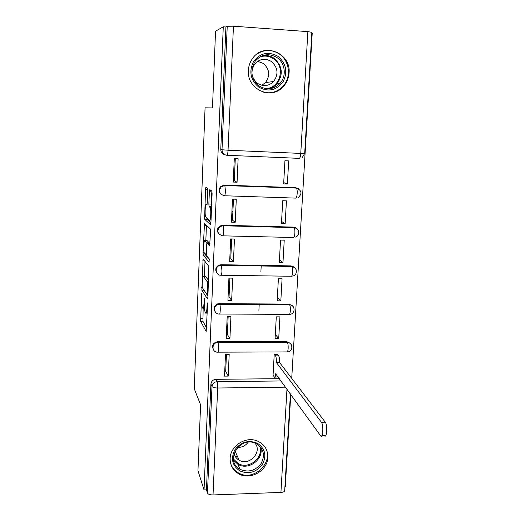 <?xml version="1.0" encoding="UTF-8"?>
<svg xmlns="http://www.w3.org/2000/svg" width="521" height="521" viewBox="0 0 521 521"><rect width="100%" height="100%" fill="white"/><g stroke="black" fill="none" stroke-linecap="round" stroke-linejoin="round"><path stroke-width="0.78" d="M201.634 293.714L200.637 321.34L206.16 331.46L207.586 304.896L207.436 302.909L207.13 304.166L207 307.383C206.752 311.812 206.309 313.72 205.671 313.121L205.163 312.261C204.597 310.711 204.369 307.722 204.486 303.3L204.466 298.207L204.05 302.597C203.815 306.921 203.392 308.803 202.786 308.243L202.304 307.423C201.757 305.938 201.542 303.027 201.66 298.702L201.634 293.714M230.139 458.46C230.054 465.006 232.737 470.02 238.188 473.491C249.572 480.883 267.651 471.004 267.846 457.373C267.918 449.675 264.421 444.218 257.361 441C245.866 435.914 230.262 445.885 230.139 458.46M235.01 456.025L237.426 456.389M248.361 70.394C246.687 89.332 271.376 100.573 283.261 86.642C286.771 82.826 288.706 78.261 289.064 72.953C291.161 53.083 263.834 41.843 252.639 58.339C250.034 61.895 248.608 65.913 248.361 70.394M207.117 204.408L206.238 204.382L206.87 204.89L207.28 202.773L207.586 188.27L205.919 187.13L205.515 189.26L204.616 219.224L210.491 224.727L210.933 222.61L212.106 193.747L211.858 191.051L209.781 189.683L209.351 191.871L208.862 204.011L209.051 206.603L210.25 207.677C211.292 209.422 210.647 221.725 209.592 220.39L205.626 216.749L204.434 216.69M206.238 204.382C205.235 203.275 204.655 215.127 205.626 216.749M204.043 489.935L197.96 470.639L200.598 404.856L194.248 388.705L205.066 107.814L212.477 107.925L215.551 31.169L223.275 26.805L204.043 489.935L206.453 489.851L207.475 493.042L211.988 386.51C212.412 383.586 214.138 381.965 217.159 381.639L281.119 380.955M203.092 258.996L201.848 290.184L207.482 298.917L207.905 297.074L208.836 266.329L203.092 258.996M204.056 290.21L201.848 290.184L204.069 290.23M203.034 252.359L204.493 223.333L210.321 228.96L210.562 231.715L209.631 245.958L207.221 243.294L206.804 245.287L206.687 255.824L209.234 258.93L209.077 262.239L203.223 254.964L203.034 252.359L204.095 252.379M284.909 487.024L285.274 487.011L290.777 394.371M291.727 378.383L312.222 33.279L311.819 33.246M223.275 26.805L225.919 26.994L227.228 26.271L233.447 26.193L307.885 31.631L311.871 32.348M206.453 489.851L210.901 384.146C211.318 381.248 213.03 379.64 216.033 379.314L279.471 378.676M284.694 490.587L284.681 490.821C284.368 491.739 283.118 492.273 280.93 492.41L213.03 494.943C210.028 494.924 208.179 494.292 207.475 493.042M277.804 354.716L277.83 354.306L274.222 354.319L273.037 375.674L273.369 375.667M228.198 376.097L229.188 354.514L225.495 354.534L224.525 376.129L228.198 376.097L225.684 371.414L226.446 354.527M227.182 316.898L228.133 317.126M229.917 338.565L230.92 316.638L227.195 316.625L226.212 338.572L229.917 338.565L227.351 334.502L228.159 316.625M278.715 338.539L279.927 316.866L276.293 316.846L275.095 338.539L278.715 338.539L275.316 334.502M228.739 282.284L229.696 282.48M231.656 300.428L232.679 278.142L228.927 278.09L227.924 300.396L231.656 300.428L229.045 297.003L229.898 278.103M280.826 300.845L282.063 278.82L278.396 278.768L277.179 300.812L280.826 300.845L277.367 297.432M230.315 247.149L231.285 247.319M233.428 261.666L234.463 239.009L230.686 238.924L229.67 261.601L233.428 261.666L230.764 258.904L231.663 238.95M282.975 262.538L284.232 240.155L280.539 240.07L279.302 262.473L282.975 262.538L279.451 259.771M231.917 211.493L232.894 211.63M235.231 222.265L236.287 199.23L232.477 199.107L231.441 222.161L235.231 222.265L232.509 220.181L233.46 199.139M285.163 223.6L286.439 200.852L282.721 200.728L281.457 223.502L285.163 223.6L281.568 221.51M233.545 175.303L234.528 175.408M237.062 182.2L238.13 158.788L234.294 158.625L233.239 182.063L237.062 182.2L234.287 180.826L235.284 158.664M287.384 184.03L288.68 160.898L284.928 160.742L283.652 183.893L287.384 184.03L283.717 182.63M221.62 194.815C218.527 192.295 218.273 189.481 220.865 186.381L224.401 185.118L295.628 187.651L296.508 188.094C297.061 189.025 297.289 190.829 297.178 193.499C296.924 196.58 296.423 198.117 295.687 198.11L224.551 195.759M219.146 234.268C216.645 231.409 216.834 228.686 219.712 226.094L222.675 225.248L293.343 227.091L293.987 227.462C296.065 227.612 297.504 228.654 298.312 230.582M216.99 273.154C214.893 269.969 215.492 267.306 218.774 265.169L220.969 264.714L291.102 265.892L291.727 266.374C293.883 266.518 295.335 267.599 296.097 269.604M215.036 311.506C213.245 307.944 214.248 305.332 218.052 303.684L288.888 304.069L289.507 304.661C291.714 304.805 293.18 305.905 293.896 307.97M213.226 349.33C211.702 345.325 213.122 342.792 217.472 341.737L286.719 341.639L287.325 342.343C289.578 342.473 291.044 343.586 291.714 345.69M261.203 265.866L260.897 271.747M259.211 304.433L258.898 310.451M298.481 188.732L295.628 187.651M296.657 228.569L293.343 227.091M294.736 267.722L291.102 265.892M292.75 306.205L288.888 304.069M290.438 343.534L286.719 341.639M225.919 26.994L220.774 149.364C220.871 152.197 222.252 153.988 224.922 154.75M275.355 91.553L275.134 91.904M203.144 308.354L202.943 321.346L206.648 328.002M207.983 295.088L207.351 295.081L207.951 295.961M205.007 261.444L204.408 276.553M202.168 285.664L202.304 287.546L207.254 295.081L207.69 290.373C207.807 285.957 207.586 282.994 207.026 281.47L203.555 276.54C202.949 276.15 202.526 278.103 202.298 282.395L202.168 285.664M205.521 276.566L208.589 280.298M205.834 240.656L206.44 225.398L204.095 225.339M210.067 243.821L209.533 243.34M209.364 259.647L205.587 255.056L203.249 255.01M204.818 240.637C203.822 239.224 203.268 251.226 204.252 252.854L205.639 254.561L206.049 252.607L206.166 242.141L204.818 240.637L206.928 240.682M208.739 243.327L208.517 242.141L206.134 242.089M207.182 240.689L208.517 242.141M205.411 254.281L205.587 255.056M210.119 191.897L210.171 189.944M211.845 191.044L211.292 204.082L211.572 206.778M206.778 217.85L207.006 219.348L210.914 222.923M277.491 354.306L278.689 355.843C279.315 356.957 279.582 359.008 279.484 362.01L279.464 362.369L276.306 362.388L276.325 362.03C276.423 359.028 276.163 356.97 275.544 355.856L274.359 354.319M273.063 375.237L274.398 377.132C275.029 377.627 275.453 376.514 275.668 373.772L320.597 435.777C322.916 439.04 323.775 425.025 321.418 422.264L276.306 362.388M279.464 362.369L325.273 422.186C327.67 424.941 326.797 438.949 324.44 435.686L321.815 435.751M278.214 376.924L274.958 377.126M239.901 470.938C232.158 465.624 230.51 458.545 234.951 449.695C241.197 441.808 248.732 439.698 257.563 443.351C265.215 448.75 266.811 455.816 262.356 464.55C256.202 472.352 248.712 474.481 239.901 470.938M256.677 443.918L255.329 443.273C239.452 435.817 224.473 461.306 240.005 469.245L240.344 469.434C248.491 472.71 255.42 470.743 261.112 463.527C265.228 455.445 263.75 448.907 256.677 443.918M254.958 443.124C262.669 451.87 249.338 466.36 239.217 460.245L239.093 460.173C236.43 458.636 234.756 456.383 234.066 453.413M230.516 462.941C231.728 467.109 234.196 470.333 237.934 472.612L238.592 472.983C254.398 482.446 275.576 460.486 264.401 446.223M234.945 455.895L237.374 456.272M248.191 442.218C245.521 445.761 241.991 447.493 237.609 447.422M258.794 87.137C250.458 80.071 248.712 71.54 253.551 61.543C260.331 52.862 268.478 51.13 277.986 56.346C286.211 63.503 287.898 72.009 283.046 81.869C276.371 90.452 268.289 92.204 258.794 87.137M276.996 57.564C268.908 52.901 261.685 54.06 255.329 61.022C249.676 70.537 250.979 78.873 259.243 86.024C266.68 90.328 273.532 89.534 279.79 83.634C286.752 76.483 285.365 63.067 276.996 57.564M257.641 61.335L263.268 63.393C269.624 69.143 270.36 75.538 265.476 82.572L261.868 85.294M257.667 83.451C251.246 77.876 250.262 71.41 254.717 64.063C259.621 58.775 265.169 57.916 271.363 61.478C277.986 67.489 278.742 74.171 273.636 81.523C268.79 86.16 263.47 86.805 257.667 83.451M263.802 92.282C271.07 93.806 277.374 91.904 282.714 86.59C291.5 77.766 289.871 60.964 279.412 54.06C271.962 49.358 264.505 49.332 257.042 53.989M201.783 294.958L201.367 294.951M207.592 304.173L207.13 304.166M204.623 299.451L204.18 299.451M233.447 26.193L228.048 150.23L300.76 153.415C300.5 156.58 299.985 158.228 299.223 158.358L227.058 155.284M302.336 157.414L304.687 153.441L300.76 153.415L307.885 31.631M216.033 379.314L217.159 381.639C217.596 382.85 217.771 384.973 217.687 388.002L213.03 494.943M285.593 387.168L217.687 388.002C214.619 387.937 212.718 387.442 211.988 386.51L210.901 384.146M280.93 492.41L286.973 389.089M224.401 185.118L296.28 187.905M222.675 225.248L223.105 225.619L294.157 227.618C294.736 228.589 294.977 230.445 294.866 233.187C294.612 236.202 294.131 237.641 293.401 237.498L222.89 235.837M220.969 264.714L221.392 265.202L291.845 266.491C292.45 267.501 292.698 269.409 292.594 272.229C292.346 275.186 291.864 276.521 291.154 276.254L221.256 275.251M219.295 303.535L219.712 304.14L289.572 304.733C290.197 305.775 290.457 307.748 290.353 310.646C290.112 313.538 289.643 314.782 288.947 314.384L219.641 314.02M217.648 341.73L218.058 342.447L287.332 342.356C287.983 343.43 288.256 345.462 288.152 348.438C287.918 351.265 287.455 352.424 286.771 351.916L218.045 352.17M217.531 352.17C211.318 352.313 211.65 342.434 217.882 342.447L218.065 342.453C218.501 343.554 218.677 345.618 218.592 348.647C218.416 351.512 218.104 352.691 217.641 352.176L217.531 352.17M219.282 314.02C213.603 314.254 212.835 305.391 218.462 304.284L219.758 304.205C220.175 305.267 220.344 307.266 220.259 310.216C220.083 313.154 219.758 314.423 219.282 314.02M220.963 275.244C215.785 275.427 214.32 267.586 219.191 265.658L221.477 265.319L221.953 271.154C221.77 274.157 221.445 275.518 220.963 275.244M222.662 235.831C217.348 234.007 216.508 230.888 220.142 226.466L223.222 225.775L223.678 231.435C223.489 234.502 223.157 235.967 222.662 235.831M224.395 195.753C219.341 194.151 218.306 191.109 221.295 186.629L224.844 185.365L225.43 191.051C225.241 194.183 224.896 195.753 224.395 195.753M220.774 149.364L222.005 149.748L227.228 26.271M226.98 155.284C223.841 154.828 222.187 152.985 222.005 149.748L228.048 150.23C227.853 153.454 227.495 155.134 226.98 155.284M311.877 32.289L304.694 153.415M204.525 308.25L203.229 308.243M204.512 302.597L204.05 302.597M207.254 313.128L206.147 313.121M207.482 307.383L207 307.383M202.949 321.353L200.644 321.346M202.734 318.611L200.435 318.598M202.291 287.514L201.653 287.507M204.597 260.917L202.702 260.884M208.035 293.792L207.547 293.785M208.179 290.379L207.69 290.373M208.543 281.366L206.948 281.347M205.906 276.573L203.555 276.54M209.631 243.346L207.221 243.294M206.498 254.574L205.743 254.561M206.511 252.62L206.049 252.607M206.837 244.792L206.362 244.779M210.158 190.868L209.429 190.849M211.546 207.521L210.113 207.482M211.533 206.746L209.097 206.668M211.292 204.082L208.862 204.011M211.786 191.956L209.351 191.871M207.006 219.348L204.655 219.289M207.749 189.338L205.515 189.26M279.484 362.01L276.325 362.03M278.689 355.843L275.544 355.856M325.273 422.186L321.418 422.264M260.559 447.129C264.434 458.747 248.843 470.821 238.175 464.432L233.629 460.408M233.434 459.027L238.24 463.553C248.843 469.929 264.186 457.405 259.634 446.113M262.402 55.714C266.609 55.011 270.51 55.864 274.098 58.287C282.577 66.037 283.502 74.594 276.872 83.966C274.469 86.532 271.578 88.14 268.191 88.798M265.287 88.531C279.92 89.137 286.205 66.773 273.538 58.814C269.201 55.955 264.603 55.356 259.745 57.023M282.597 86.707L283.261 86.642M217.472 341.737L218.065 342.453L287.332 342.356C293.303 342.571 293.316 351.922 287.364 351.922M218.052 303.684L218.462 304.284L289.572 304.733C295.505 305 295.544 314.248 289.63 314.339M218.774 265.169L219.191 265.658L221.477 265.319L291.845 266.491C297.374 266.778 297.986 275.225 292.561 276.065M219.712 226.094L220.142 226.466L223.222 225.775L294.157 227.618C299.334 227.931 300.383 235.668 295.466 237.094M220.865 186.381L221.295 186.629L225 185.561L296.508 188.094C301.763 190.439 302.369 193.558 298.312 197.446M284.681 490.821L290.431 393.889M202.943 321.346L200.637 321.34M208.537 281.49L207.026 281.47M208.556 242.193L206.166 242.141M205.561 255.01L203.223 254.964M211.539 207.716L210.25 207.677M211.48 206.674L209.051 206.603M206.967 219.289L204.616 219.224M239.093 460.173L235.062 451.017M240.005 469.245L237.843 464.244L233.616 460.336M276.872 83.966L279.79 83.634M273.636 81.523L265.476 82.572"/></g></svg>
